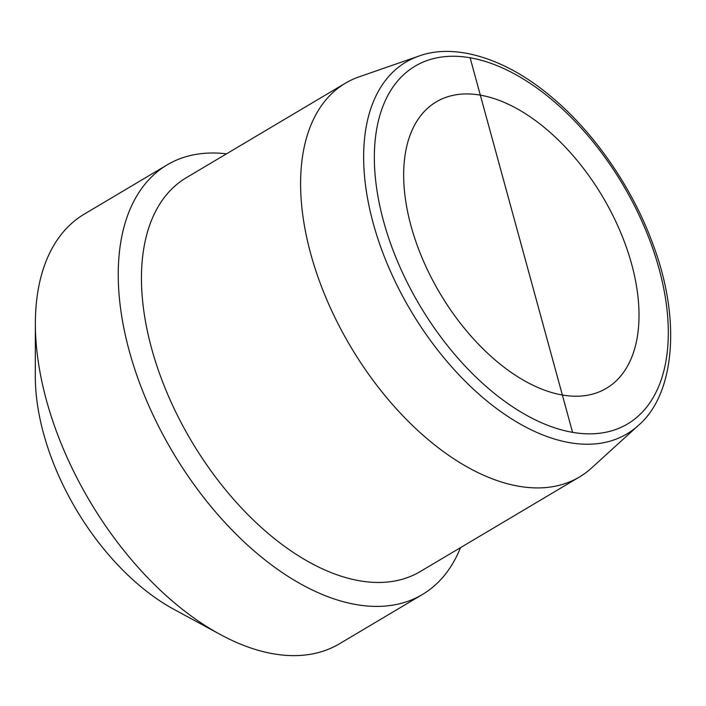 <?xml version="1.0" encoding="UTF-8"?>
<svg xmlns="http://www.w3.org/2000/svg" width="706" height="706" viewBox="0 0 706 706"><rect width="100%" height="100%" fill="white"/><g stroke="black" fill="none" stroke-linecap="round" stroke-linejoin="round"><path stroke-width="1.06" d="M418.887 56.083L359.107 76.839A229.044 130.063 59.3 0 0 345.419 83.184A229.044 130.063 59.3 0 0 327.222 300.712A229.044 130.063 59.3 0 0 518.804 486.249A229.044 130.063 59.3 0 0 579.397 477.018A229.044 130.063 59.3 0 0 591.522 468.025L638.339 425.453C674.053 395.166 682.208 320.903 652.529 243.111C632.179 187.672 594.611 133.169 552.401 97.728C504.64 56.921 453.649 43.216 418.887 56.083A216.265 122.809 59.3 0 0 384.135 256.146A216.265 122.809 59.3 0 0 569.68 442.662A216.265 122.809 59.3 0 0 638.339 425.453M562.364 395.016A166.581 94.586 -120.7 0 1 423.026 260.073A166.581 94.586 -120.7 0 1 436.264 101.876A166.581 94.586 -120.7 0 1 602.668 196.771A166.581 94.586 -120.7 0 1 606.428 388.291A166.581 94.586 -120.7 0 1 562.364 395.016M460.497 547.653A249.862 141.888 -120.7 0 1 422.382 594.514L339.533 643.74A249.862 141.888 -120.7 0 1 273.434 653.818A249.862 141.888 -120.7 0 1 220.157 634.429A249.862 141.888 -120.7 0 1 46.437 400.284A249.862 141.888 -120.7 0 1 35.371 323.401A249.862 141.888 -120.7 0 1 84.288 214.112L167.137 164.886A249.862 141.888 -120.7 0 1 226.52 153.829M35.371 323.401L35.3 376.051A187.399 106.412 59.3 0 0 173.888 609.322L220.157 634.429M422.382 594.514A249.862 141.888 -120.7 0 1 356.283 604.592A249.862 141.888 -120.7 0 1 147.28 402.191A249.862 141.888 -120.7 0 1 167.137 164.886M345.419 83.184L186.278 177.736A229.044 130.063 59.3 0 0 168.081 395.263A229.044 130.063 59.3 0 0 359.663 580.8A229.044 130.063 59.3 0 0 420.255 571.56L579.397 477.018M470.117 57.821L572.575 432.346A208.058 118.14 -120.7 0 1 376.404 130.804A208.058 118.14 -120.7 0 1 615.058 172.105A208.058 118.14 -120.7 0 1 572.575 432.346"/></g></svg>

